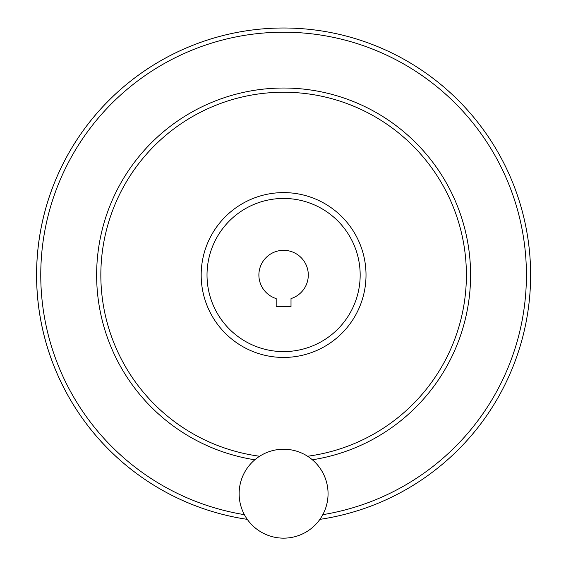 <?xml version="1.0" encoding="UTF-8"?>
<svg xmlns="http://www.w3.org/2000/svg" width="566" height="566" viewBox="0 0 566 566"><rect width="100%" height="100%" fill="white"/><g stroke="black" fill="none" stroke-linecap="round" stroke-linejoin="round"><path stroke-width="0.85" d="M276.187 306.645L291.009 306.645L291.009 298.586A24.699 24.699 0 0 0 303.624 260.565A24.699 24.699 0 0 0 263.565 260.565A24.699 24.699 0 0 0 276.187 298.586L276.187 306.645M207.022 275.026A76.58 76.58 0 0 0 321.884 341.34A76.58 76.58 0 0 0 321.884 208.705A76.58 76.58 0 0 0 207.022 275.026M36.571 275.026A247.024 247.024 0 0 0 247.292 519.362A247.024 247.024 0 0 1 271.454 28.3A247.024 247.024 0 0 1 529.429 250.773A247.024 247.024 0 0 1 319.896 519.362A247.024 247.024 0 0 0 529.429 250.773A247.024 247.024 0 0 0 271.454 28.3A247.024 247.024 0 0 0 36.571 275.026M307.571 456.238A182.797 182.797 0 0 0 465.691 259.016A182.797 182.797 0 0 0 275.585 92.407A182.797 182.797 0 0 0 259.624 456.238M239.135 493.686A44.466 44.466 0 0 0 305.831 532.196A44.466 44.466 0 0 0 305.831 455.184A44.466 44.466 0 0 0 239.135 493.686M322.804 514.664A242.821 242.821 0 0 0 525 248.821A242.821 242.821 0 0 0 270.477 32.559A242.821 242.821 0 0 0 244.392 514.664M312.375 459.79A186.999 186.999 0 0 0 469.603 255.797A186.999 186.999 0 0 0 273.972 88.275A186.999 186.999 0 0 0 254.82 459.79M201.178 275.026A82.417 82.417 0 0 0 324.806 346.399A82.417 82.417 0 0 0 324.806 203.647A82.417 82.417 0 0 0 201.178 275.026"/></g></svg>
